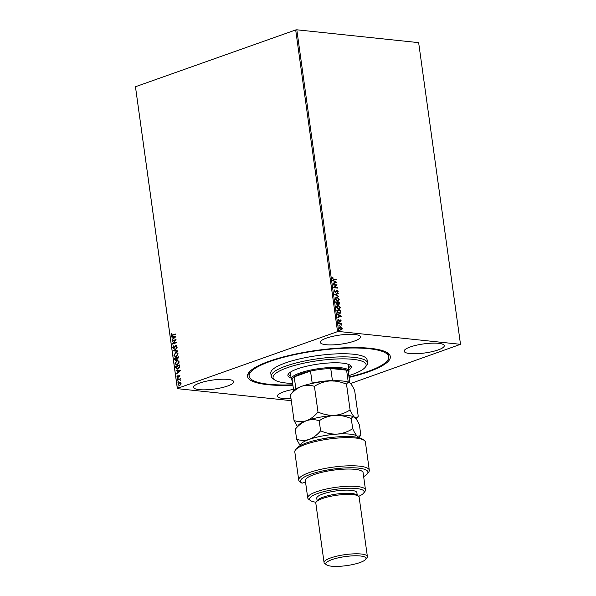 <?xml version="1.0" encoding="UTF-8"?>
<svg xmlns="http://www.w3.org/2000/svg" width="596" height="596" viewBox="0 0 596 596"><rect width="100%" height="100%" fill="white"/><g stroke="black" fill="none" stroke-linecap="round" stroke-linejoin="round"><path stroke-width="0.89" d="M292.904 385.202A72.086 16.271 -7.9 0 1 267.656 384.666A72.086 16.271 -7.9 0 1 248.957 372.396A72.086 16.271 -7.9 0 1 298.924 353.361A72.086 16.271 -7.9 0 1 370.205 348.31A72.086 16.271 -7.9 0 1 387.869 353.115A72.086 16.271 -7.9 0 1 349.062 377.41M292.852 384.807A70.462 15.906 -7.9 0 1 249.135 376.173A70.462 15.906 -7.9 0 1 293.135 354.97A70.462 15.906 -7.9 0 1 388.726 356.803L388.51 355.238A70.462 15.906 172.1 0 0 386.908 352.497M199.235 389.642A20.249 4.567 172.1 0 0 221.474 387.75A20.249 4.567 172.1 0 0 233.699 381.753A20.249 4.567 172.1 0 0 228.045 379.428A20.249 4.567 172.1 0 0 205.814 381.321A20.249 4.567 172.1 0 0 193.588 387.318A20.249 4.567 172.1 0 0 199.235 389.642M409.817 353.547A20.249 4.567 172.1 0 0 432.048 351.655A20.249 4.567 172.1 0 0 444.273 345.658A20.249 4.567 172.1 0 0 438.619 343.333A20.249 4.567 172.1 0 0 416.388 345.226A20.249 4.567 172.1 0 0 404.163 351.223A20.249 4.567 172.1 0 0 409.817 353.547M325.99 344.712A20.249 4.567 172.1 0 0 348.22 342.827A20.249 4.567 172.1 0 0 360.453 336.822A20.249 4.567 172.1 0 0 354.799 334.505A20.249 4.567 172.1 0 0 332.568 336.39A20.249 4.567 172.1 0 0 320.335 342.387A20.249 4.567 172.1 0 0 325.99 344.712M293.485 389.374A20.249 4.567 172.1 0 0 277.408 396.154A20.249 4.567 172.1 0 0 283.063 398.478A20.249 4.567 172.1 0 0 290.997 398.582M291.288 400.668L177.355 388.659L135.493 86.986L177.377 388.398L337.545 331.622L295.683 29.949L296.815 29.8L338.677 331.48L460.507 344.317L350.53 383.556M179.731 385.575L177.995 384.576L179.299 382.49L180.402 382.528L181.05 383.489L180.722 384.8L179.068 385.664M179.187 385.672L178.219 384.599L179.299 382.49L180.402 382.528M177.392 379.786L180.335 378.736L179.962 379.317L180.491 380.233L179.456 379.563L177.444 380.203L177.392 379.786L180.35 378.84M180.499 380.196L179.456 379.563M177.899 377.395L176.923 376.814L177.198 375.8L177.824 376.977L179.098 375.279L179.985 375.808L179.679 376.769L179.172 375.696L177.519 377.447M179.724 376.694L179.85 375.979L179.172 375.696M177.28 376.635L178.092 376.784M178.316 376.806L179.448 375.227M175.708 367.657L175.529 366.391L179.56 364.961L179.679 365.788L179.716 367.143L177.966 369.058L177.005 369.2L175.708 367.657L175.529 366.391M175.88 360.23L174.554 359.343L174.404 358.248L178.435 356.825L177.72 359.209L176.788 359.001L175.395 360.297M173.376 350.888L177.168 347.706L174.36 350.575L177.601 350.82L177.668 351.282L173.376 350.888L177.198 347.893M172.058 341.344L171.998 340.927L176.029 339.496L173.399 343.296L176.409 342.231L176.468 342.655L172.438 344.086L175.053 340.286L172.058 341.344M171.454 334.691L172.579 334.907L175.261 333.954L175.321 334.378L171.67 335.548L171.045 334.84L171.365 333.641L171.961 335.079M135.516 86.718L295.683 29.949M175.664 336.829L171.879 340.085L173.034 338.61L172.818 337.068L171.447 336.964L171.387 336.509L175.664 336.829M173.429 347.297L174.591 347.543L175.962 345.337L177.034 345.978L176.505 347.274L176.625 346.12L176.036 345.747L174.047 348.22L172.795 347.453L173.503 345.911L173.205 347.274L173.995 347.796L175.38 345.769L176.379 345.278M173.712 347.833L174.218 347.826L173.712 347.833M176.58 347.185L176.848 346.142L176.036 345.747M174.047 348.22L173.6 348.28M175.701 352.489L176.662 352.363L178.122 353.815L176.304 356.691L175.358 356.825L173.89 355.35L175.701 352.489L176.774 352.378M176.826 360.632L177.794 360.498L179.254 361.951L177.429 364.834L176.49 364.961L175.015 363.486L176.826 360.632L177.899 360.52M180.35 370.637L176.572 373.893L177.72 372.411L177.511 370.876L176.14 370.772L176.073 370.317L180.35 370.637L176.073 370.317M177.809 379.078L177.712 378.371L177.586 379.049L177.198 378.818L177.876 378.579M178.256 382.304L178.159 381.604L178.033 382.282L177.645 382.043L178.323 381.805M178.986 387.564L178.889 386.864L178.763 387.542L178.375 387.311L179.053 387.072M341.597 327.279L342.231 328.47L341.91 329.551L340.957 329.856L339.266 328.158L340.525 326.764L341.597 327.279L342.231 328.47M342 328.552L341.91 329.551L340.957 329.856M339.973 326.824L341.366 327.36M338.655 323.39L341.515 323.695L341.15 324.068L341.672 325.163L340.666 324.082L338.714 323.814L338.655 323.39M341.158 320.782L340.867 321.549L340.376 320.32L339.139 321.371L338.193 320.395L338.461 319.568L339.064 320.946L340.301 319.903L341.158 320.782L340.636 321.631M340.376 320.32L339.139 321.371M338.319 319.732L338.305 320.462L339.325 320.871M339.876 319.992L340.927 320.864M336.971 311.268L336.8 309.995L340.711 310.404L340.867 312.52L340.04 313.481L339.169 313.563L336.971 311.268M335.667 301.859L339.578 302.269L339.69 303.044L338.893 304.198L337.992 303.602L337.113 304.362L335.824 302.954L335.667 301.859M339.266 304.161L338.893 304.198M337.485 304.318L337.113 304.362M334.647 294.491L338.312 293.15L338.379 293.612L335.593 294.625L338.811 296.726L334.647 294.491M333.32 284.955L333.261 284.53L337.18 284.948L334.639 287.376L337.56 287.682L337.612 288.099L333.7 287.689L336.233 285.26L333.32 284.955M333.805 279.129L336.405 279.405L336.464 279.822L333.827 279.546L332.315 278.399L332.62 277.416L332.717 278.436L333.574 279.211L336.405 279.405M460.507 344.317L418.645 42.636L296.815 29.8M336.807 282.28L333.149 283.689L333.082 283.234L334.259 282.802L334.043 281.267L332.65 280.113L336.815 282.348M334.065 291.012L334.751 289.872L334.46 291.027L335.228 291.861L337.135 290.401L338.178 291.474L337.664 292.465L337.776 291.429L337.209 290.826L335.287 292.278L334.065 291.012M334.542 289.991L334.229 291.109L335.004 291.943L335.593 291.764M336.569 290.557L337.135 290.401L338.178 291.474M337.209 290.826L336.42 291.504M335.66 292.234L335.287 292.278M336.904 297.009L339.266 299.311L338.312 301.144L337.507 301.218L335.161 298.909L336.129 297.091L336.904 297.009L339.266 299.311M338.036 305.145L340.398 307.447L339.437 309.279L338.64 309.361L336.293 307.044L337.254 305.226L338.036 305.145L340.398 307.447M341.501 316.089L337.843 317.497L337.776 317.042L338.953 316.61L338.737 315.075L337.343 313.921L341.508 316.156M338.848 322.786L338.744 322.086L339.124 322.473L338.468 322.406M339.295 326.012L339.199 325.312L339.295 326.012L339.199 325.312L338.915 325.632M339.713 330.653L340.301 330.959L339.645 330.892M339.698 330.653L340.301 330.959L340.025 331.272M338.677 331.48L337.545 331.622M249.717 371.531A70.462 15.906 172.1 0 0 248.919 374.608L249.135 376.173M332.508 277.58L332.955 277.661M332.724 277.743L332.732 278.168M332.486 278.518L333.574 279.211M336.584 282.43L333.149 283.689M332.68 280.329L336.576 282.362M334.475 281.491L334.408 282.75L335.868 282.213L334.475 281.491L334.639 282.668M333.283 284.642L337.18 284.948M336.956 285.119L334.639 287.376M334.408 287.458L337.56 287.682M336.338 290.632L336.904 290.483M337.954 291.556L337.433 292.539M336.978 290.908L336.509 291.109L336.978 290.908M336.189 291.586L335.056 292.36M338.088 293.232L338.379 293.612M338.148 293.694L335.593 294.625M335.362 294.707L338.751 296.272M339.035 299.393L338.193 301.181M336.017 297.136L336.673 297.091M336.733 297.516L335.332 299.021L337.224 300.883L337.977 300.771M336.219 297.538L336.964 297.434L335.563 298.939L337.865 300.816M337.224 300.883L338.871 299.281L336.964 297.434M335.682 301.963L339.578 302.269M339.348 302.351L338.662 304.28M336.882 304.444L337.992 303.602M336.129 302.321L336.822 304.02L337.656 303.349L337.582 302.477L336.129 302.321L337.053 303.938L337.656 303.349M337.984 302.515L338.595 303.863L339.236 302.649L337.984 302.515L338.826 303.781L339.295 303.081M340.167 307.529L339.318 309.317M337.142 305.271L337.805 305.226M337.865 305.651L336.457 307.156L338.349 309.019L339.102 308.907M337.343 305.681L338.096 305.569L336.688 307.074L338.99 308.959M338.349 309.019L339.996 307.424L338.096 305.569M336.815 310.099L340.711 310.404M340.48 310.486L340.867 312.52M340.636 312.602L339.921 313.518M338.886 313.22L340.465 312.259L340.368 310.784L337.254 310.456L337.343 312.125L338.886 313.22L339.683 313.116M337.343 312.125L339.571 313.161M337.254 310.456L337.574 312.043M341.277 316.238L337.835 317.497M337.373 314.137L341.27 316.171M339.161 315.299L339.094 316.558L340.562 316.022L339.161 315.299L339.325 316.476M339.333 321.356L338.908 321.453M339.645 320.067L340.07 319.985M338.67 323.501L341.515 323.695M341.724 324.85L341.15 324.068M341.679 329.633L340.726 329.931M339.862 326.869L340.294 326.846M340.353 327.271L339.392 328.269L340.666 329.514L341.225 329.417M340.025 327.279L340.584 327.189L339.616 328.195L341.113 329.469M340.666 329.514L341.873 328.426L340.584 327.189M171.678 334.714L172.803 334.93L175.276 334.051M171.782 335.548L171.045 334.84M171.268 334.863L171.588 333.671M172.043 339.653L173.034 338.61M173.257 338.632L172.818 337.068M171.67 336.986L171.387 336.509M171.611 336.531L175.664 336.837M173.421 338.282L174.919 337.232L173.257 337.105L173.421 338.282L174.695 337.209M172.222 340.949L176.036 339.601M176.423 342.327L173.399 343.296M175.053 340.286L172.423 343.989M174.27 348.243L172.795 347.453M173.019 347.475L173.727 345.933M176.848 346.142L176.26 345.777L176.848 346.142M177.601 350.828L174.36 350.575M175.477 356.833L173.89 355.35M174.114 355.372L175.924 352.519M175.582 356.386L176.468 356.296L177.936 354.002L176.639 352.825M176.245 356.274L177.712 353.979L176.535 352.81L175.76 352.914L174.3 355.186L175.47 356.378L176.468 356.296M176.103 360.252L174.777 359.366L174.404 358.248M174.628 358.278L178.45 356.922M175.634 359.85L176.669 358.919L176.595 358.017L174.874 358.524L175.82 359.813L176.371 357.995M177.459 358.837L178.301 357.414L176.788 357.846L177.653 358.792L178.077 357.391M176.602 364.968L175.015 363.486M175.239 363.508L177.049 360.655M176.714 364.521L177.601 364.432L179.068 362.137L177.772 360.96M177.377 364.409L178.845 362.115L177.66 360.945L176.885 361.049L175.433 363.322L176.602 364.514L177.601 364.432M175.753 366.413L179.575 365.057M177.116 369.207L175.932 367.68M177.25 368.76L178.13 368.663L179.523 367.076L179.433 365.549L175.999 366.659L176.327 368.201L177.906 368.633L179.299 367.054L179.21 365.527M176.729 373.461L177.72 372.411M177.943 372.44L177.511 370.876M176.364 370.786L176.297 370.339M178.115 372.09L179.605 371.04L177.951 370.913L178.115 372.09L179.381 371.017M179.85 375.979L179.396 375.718L179.85 375.979M178.122 377.417L176.923 376.814M177.146 376.836L177.422 375.83M177.504 376.657L178.048 377.007L177.504 376.657M177.712 378.371L178.1 378.609M178.159 381.604L178.547 381.835M179.523 382.513L180.625 382.55M179.254 385.232L179.895 385.18L180.908 383.645L179.582 382.937M179.895 385.18L180.685 383.615L179.359 382.915L179.992 382.856M179.359 382.915L178.36 384.442L179.366 385.247M178.889 386.864L179.277 387.095M348.824 375.651A46.98 10.601 172.1 0 0 365.184 367.33A46.98 10.601 172.1 0 0 349.48 359.045A46.98 10.601 172.1 0 0 302.388 363.5A46.98 10.601 172.1 0 0 274.652 379.89A46.98 10.601 172.1 0 0 292.666 383.444M274.652 379.89L272.886 378.631A48.596 10.966 -7.9 0 1 271.232 376.292A48.596 10.966 -7.9 0 1 301.576 361.668A48.596 10.966 -7.9 0 1 367.501 362.934A48.596 10.966 -7.9 0 1 366.54 365.631L365.184 367.33M292.256 380.509L292.241 380.494A29.159 6.578 -7.9 0 1 291.243 379.093A29.159 6.578 -7.9 0 1 308.855 370.451A29.159 6.578 -7.9 0 1 340.867 367.732A29.159 6.578 -7.9 0 1 349.003 371.077L348.139 364.827A29.159 6.578 172.1 0 0 347.885 364.171M348.548 367.769A31.99 7.219 172.1 0 0 350.679 365.668M291.109 378.125A31.99 7.219 -7.9 0 1 287.89 375.577A31.99 7.219 -7.9 0 1 307.871 365.944A31.99 7.219 -7.9 0 1 351.267 366.778A31.99 7.219 -7.9 0 1 348.869 370.116M367.501 362.934L367.069 359.805A48.596 10.966 172.1 0 0 301.144 358.546A48.596 10.966 172.1 0 0 270.793 373.171L271.232 376.292M388.726 356.803A70.462 15.906 -7.9 0 1 349.01 377.015M288.159 374.34A31.99 7.219 172.1 0 0 290.781 375.785M290.438 372.142A29.159 6.578 172.1 0 0 290.379 372.843L291.243 379.093M349.874 382.975A29.159 6.578 172.1 0 0 349.852 382.96L348.31 371.971A28.347 6.4 172.1 0 0 346.589 370.168A28.347 6.4 172.1 0 0 340.398 368.715A28.347 6.4 172.1 0 0 330.743 368.499A28.347 6.4 172.1 0 0 310.516 371.084A28.347 6.4 172.1 0 0 294.178 376.881A28.347 6.4 172.1 0 0 292.152 379.764L293.679 390.745A29.159 6.578 -7.9 0 1 301.852 386.253C306.076 384.927 310.27 384.964 314.427 386.357C319.046 383.31 324.194 381.5 329.871 380.948C335.533 380.74 341.083 381.835 346.522 384.234C347.423 382.505 348.578 382.111 349.986 383.064C351.454 384.36 353.011 386.878 354.665 390.596L358.226 416.284L357.727 417.014L354.762 417.453C353.294 416.157 351.737 413.639 350.083 409.921C345.464 412.968 340.316 414.771 334.639 415.33C328.985 415.539 323.434 414.443 317.988 412.045L314.427 386.357M348.258 382.155L346.589 370.168L330.743 368.499L332.419 380.531L333.35 381.09M349.003 371.077A29.159 6.578 -7.9 0 1 348.429 372.694L348.414 372.716M311.358 383.906L312.185 383.124L310.516 371.084L294.178 376.881L295.914 388.927M295.333 389.3A28.347 6.4 -7.9 0 1 295.854 388.912M312.185 383.124A28.347 6.4 -7.9 0 1 332.419 380.531M295.504 449.905L296.86 448.214A34.017 7.681 -7.9 0 1 320.447 439.23A34.017 7.681 -7.9 0 1 354.084 436.846A34.017 7.681 -7.9 0 1 362.42 439.118L364.186 440.377A35.641 8.046 172.1 0 0 355.454 438A35.641 8.046 172.1 0 0 320.208 440.496A35.641 8.046 172.1 0 0 295.504 449.905A35.641 8.046 172.1 0 0 294.804 451.887L298.708 480.018A35.641 8.046 -7.9 0 1 332.903 467.16A35.641 8.046 -7.9 0 1 369.304 470.229A35.641 8.046 -7.9 0 1 368.596 472.203L367.248 473.902A34.017 7.681 172.1 0 0 333.164 469.082A34.017 7.681 172.1 0 0 301.688 482.998A34.017 7.681 172.1 0 0 302.023 483.214L305.517 481.978M369.304 470.229L365.4 442.09A35.641 8.046 172.1 0 0 364.186 440.377M358.688 496.319A27.535 6.213 172.1 0 0 363.56 493.19A27.535 6.213 172.1 0 0 356.415 488.504A27.535 6.213 172.1 0 0 323.323 491.767A27.535 6.213 172.1 0 0 310.486 500.551A27.535 6.213 172.1 0 0 316.029 502.242M310.486 500.551L308.721 499.292A29.159 6.578 -7.9 0 1 307.73 497.891A29.159 6.578 -7.9 0 1 325.334 489.249A29.159 6.578 -7.9 0 1 357.347 486.53A29.159 6.578 -7.9 0 1 365.49 489.875A29.159 6.578 -7.9 0 1 364.916 491.491L363.56 493.19M367.382 556.522L359.135 497.131A21.866 4.932 172.1 0 0 358.39 496.081L356.624 494.814A20.249 4.567 172.1 0 0 351.662 493.466A20.249 4.567 172.1 0 0 331.637 494.881A20.249 4.567 172.1 0 0 317.601 500.23L316.245 501.921A21.866 4.932 172.1 0 0 315.813 503.136L324.06 562.535A21.866 4.932 -7.9 0 1 337.262 556.061A21.866 4.932 -7.9 0 1 361.273 554.019A21.866 4.932 -7.9 0 1 367.382 556.522A21.866 4.932 -7.9 0 1 366.95 557.737L365.594 559.435A20.249 4.567 172.1 0 0 360.342 555.986A20.249 4.567 172.1 0 0 336.002 558.392A20.249 4.567 172.1 0 0 326.571 564.852A20.249 4.567 172.1 0 0 331.532 566.2A20.249 4.567 172.1 0 0 351.551 564.784A20.249 4.567 172.1 0 0 365.594 559.435M358.39 496.081A21.866 4.932 172.1 0 0 353.033 494.62A21.866 4.932 172.1 0 0 331.406 496.148A21.866 4.932 172.1 0 0 316.245 501.921M326.571 564.852L324.805 563.585A21.866 4.932 -7.9 0 1 324.06 562.535M357.242 495.254L356.877 492.661A20.249 4.567 172.1 0 0 351.23 490.337A20.249 4.567 172.1 0 0 328.999 492.229A20.249 4.567 172.1 0 0 316.767 498.226L317.132 500.819M365.49 489.875L363.106 472.68A29.159 6.578 172.1 0 0 354.963 469.335A29.159 6.578 172.1 0 0 322.95 472.054A29.159 6.578 172.1 0 0 305.338 480.696L307.73 497.891M301.688 482.998L299.922 481.732A35.641 8.046 -7.9 0 1 298.708 480.018M363.649 476.599A34.017 7.681 172.1 0 0 367.248 473.902M350.083 409.921L346.522 384.234M317.988 412.045C314.643 416.082 310.851 418.951 306.62 420.642C302.395 421.968 298.201 421.931 294.044 420.53L290.475 394.85C293.828 390.805 297.62 387.944 301.852 386.253A29.159 6.578 172.1 0 1 329.871 380.948A29.159 6.578 172.1 0 1 349.852 382.96L349.986 383.064M294.044 420.53L297.322 426.535M293.664 390.76L290.475 394.85M306.62 420.642A29.159 6.578 172.1 0 0 298.432 425.149L295.251 429.239C298.603 425.194 302.388 422.333 306.62 420.642C310.851 419.316 315.046 419.353 319.203 420.746C323.822 417.699 328.962 415.889 334.639 415.33A29.159 6.578 172.1 0 0 306.62 420.642M354.642 417.364A29.159 6.578 172.1 0 0 354.627 417.349A29.159 6.578 172.1 0 0 334.639 415.33C340.301 415.129 345.851 416.224 351.29 418.623C352.191 416.895 353.346 416.5 354.762 417.453C356.222 418.75 357.786 421.268 359.433 424.985L360.833 435.043L360.334 435.773L357.362 436.212A29.159 6.578 172.1 0 0 337.247 434.089A29.159 6.578 172.1 0 0 309.227 439.401A29.159 6.578 172.1 0 0 300.459 445.517M358.218 437.501A29.159 6.578 172.1 0 0 357.362 436.212C355.901 434.909 354.337 432.398 352.69 428.673C348.071 431.728 342.923 433.53 337.247 434.089C331.585 434.298 326.034 433.203 320.596 430.804C317.243 434.842 313.451 437.71 309.227 439.401C304.996 440.72 300.801 440.69 296.644 439.289L300.198 445.659M296.644 439.289L295.251 429.239M320.596 430.804L319.203 420.746M352.69 428.673L351.29 418.623M323.36 438.678A17.008 3.837 -7.9 0 1 334.326 437.159M356.155 418.981L357.727 417.014M358.829 437.643L360.334 435.773"/></g></svg>
